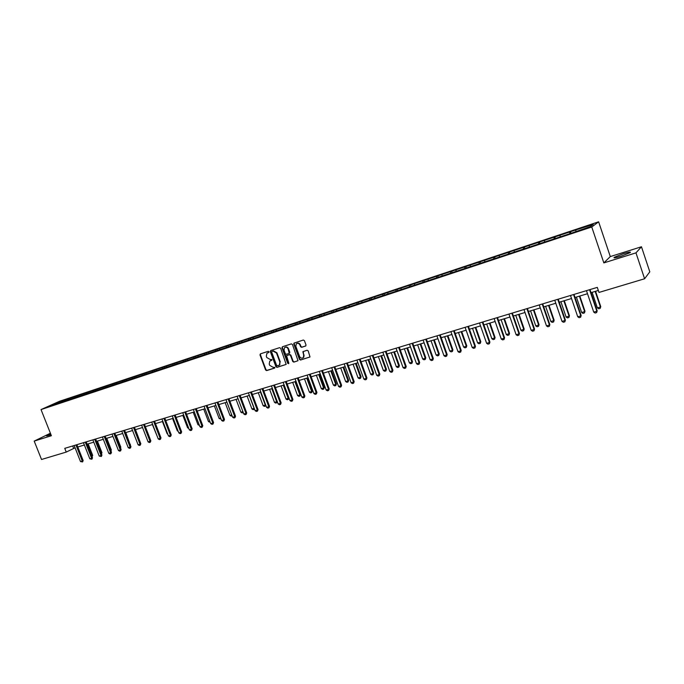<?xml version="1.0" encoding="UTF-8"?>
<svg xmlns="http://www.w3.org/2000/svg" width="684" height="684" viewBox="0 0 684 684"><rect width="100%" height="100%" fill="white"/><g stroke="black" fill="none" stroke-linecap="round" stroke-linejoin="round"><path stroke-width="1.03" d="M269.017 351.738L268.273 351.311L260.407 353.85L259.98 354.919L265.597 369.984L266.649 370.591L274.532 368.137L274.84 367.385L273.07 367.282L269.693 365.341L269.222 364.085L269.778 361.126L271.804 360.212L271.924 359.562L270.163 359.468L266.786 357.535L266.315 356.27L266.94 353.243L268.88 352.397L269.017 351.738M623.449 253.661L614.317 257.269C613.095 258.287 615.292 257.953 620.918 256.278L630.101 252.653C631.306 251.635 629.083 251.968 623.449 253.661M50.693 433.964L46.597 435.93L51.035 434.81M305.56 346.087L306.013 344.975L304.414 340.641L303.328 340.025L293.966 343.12L293.795 344.052L299.472 359.416L300.558 360.023L310.006 356.945L308.185 350.858L307.09 350.251L302.867 351.696L303.687 355.167L303.38 357.484C301.909 358.63 300.644 358.288 299.575 356.458L295.839 346.335L296.283 343.864C297.745 342.881 298.968 343.265 299.951 345.018L300.575 346.711L301.661 347.327L305.808 345.942M603.844 262.904L635.975 252.858L644.602 278.764L649.8 271.839L641.464 246.762L610.299 256.577L598.62 221.813L591.754 226.994L603.844 262.904L610.299 256.577M50.402 433.228L34.2 441.103L51.394 435.725L41.031 409.579L591.754 226.994M34.2 441.103L41.527 459.486L66.237 452.081L75.078 447.798M644.602 278.764L599.004 292.427L597.294 287.374L64.758 448.353L66.237 452.081M280.662 348.276L279.594 347.669L270.753 350.516L270.317 351.602L275.951 366.752L277.011 367.359L286.177 364.41L280.662 348.276M282.424 346.754L291.384 343.872L292.461 344.479L298.01 360.699L293.829 362.118L292.761 361.511L290.461 355.312L289.392 354.697L286.562 355.68L288.793 363.033L288.699 363.649L287.733 363.358L281.979 347.848L282.424 346.754M598.62 221.813L59.517 401.277L41.031 409.579M570.439 231.739L67.725 398.96L48.479 406.45L571.961 232.979L590.36 226.584L593.225 224.438L576.509 229.721L570.439 231.739L570.978 233.304M569.866 233.672L569.704 232.261M560.153 236.604L560.034 235.476M554.185 238.878L554.04 237.468M544.626 241.76L544.515 240.631M538.736 244L538.607 242.598M529.322 246.838L529.228 245.718M523.516 249.053L523.405 247.651M514.248 251.849L514.154 250.729M508.52 254.029L508.426 252.635M499.388 256.782L499.311 255.662M493.745 258.928L493.66 257.543M484.742 261.639L484.674 260.527M479.176 263.759L479.108 262.382M470.301 266.435L470.25 265.324M464.821 268.53L464.761 267.153M456.074 271.155L456.031 270.052M450.662 273.19L450.619 271.856M442.044 275.814L442.018 274.72M436.708 277.764L436.674 276.49M428.218 280.406L428.193 279.311M422.951 282.278L422.934 281.064M414.572 284.929L414.564 283.843M409.383 286.733L409.374 285.57M401.123 289.4L401.123 288.315M396.002 291.127L396.002 290.016M387.862 293.804L387.871 292.718M382.809 295.479L382.818 294.402M374.772 298.147L374.789 297.07M369.787 299.797L369.813 298.728M361.87 302.431L361.896 301.353M356.945 304.064L356.98 302.995M349.131 306.654L349.165 305.586M344.283 308.262L344.317 307.202M336.571 310.827L336.613 309.767M331.783 312.417L331.826 311.357M324.173 314.939L324.225 313.879M319.445 316.504L319.505 315.452M311.938 319L311.998 317.949M307.278 320.548L307.338 319.496M299.866 323.01L299.934 321.959M295.266 324.532L295.334 323.489M287.955 326.961L288.024 325.917M283.407 328.474L283.492 327.431M276.191 330.868L276.276 329.825M271.71 332.356L271.796 331.312M264.58 334.724L264.674 333.681M260.151 336.195L260.245 335.151M253.114 338.529L253.217 337.494M248.745 339.974L248.848 338.948M241.803 342.282L241.905 341.256M237.485 343.719L237.596 342.684M230.628 345.993L230.739 344.967M226.37 347.404L226.481 346.386M219.598 349.652L219.709 348.635M215.383 351.054L215.503 350.028M208.697 353.269L208.825 352.251M204.542 354.654L204.67 353.637M197.933 356.843L198.069 355.834M193.837 358.202L193.965 357.193M187.296 360.442L187.442 359.365M183.252 361.716L183.389 360.707M176.78 364.076L176.951 362.853M172.804 365.188L172.949 364.179M166.4 367.547L166.58 366.299M162.484 368.616L162.63 367.616M156.157 370.942L156.345 369.702M152.284 371.993L152.438 371.002M146.025 374.302L146.222 373.071M142.204 375.345L142.366 374.353M136.022 377.619L136.227 376.388M132.251 378.645L132.414 377.662M126.138 380.902L126.352 379.68M122.41 381.911L122.581 380.928M116.374 384.143L116.588 382.92M112.689 385.143L112.86 384.16M106.721 387.349L106.943 386.127M103.079 388.332L103.258 387.358M97.179 390.513L97.402 389.299M93.58 391.479L93.768 390.513M87.749 393.642L87.98 392.436M86.389 393.873L86.141 392.83M84.192 394.6L84.38 393.633M78.421 396.737L78.66 395.532M74.915 397.678L75.103 396.711M69.212 399.789L69.452 398.592M65.741 400.721L65.938 399.764M56.439 403.808L56.062 403.047M635.975 252.858L641.464 246.762M77.796 446.977L84.38 445.002M87.116 444.173L93.785 442.172M96.538 441.342L103.31 439.308M106.08 438.478L112.937 436.409M115.724 435.571L122.684 433.485M125.488 432.639L132.551 430.518M135.372 429.672L142.537 427.517L147.222 439.615M145.367 426.662L152.635 424.473M155.482 423.618L162.86 421.404M165.725 420.54L173.214 418.292M176.096 417.42L183.688 415.137M186.587 414.265L194.299 411.948M197.214 411.075L205.038 408.716M207.97 407.835L215.913 405.45M218.854 404.56L226.926 402.141M229.884 401.252L238.075 398.789M241.059 397.891L249.369 395.386M252.37 394.488L260.809 391.949M263.827 391.043L272.394 388.469M275.43 387.554L284.134 384.938M287.186 384.023L296.018 381.364M299.096 380.441L308.074 377.739M311.16 376.807L320.274 374.071M323.387 373.131L332.646 370.352M335.776 369.411L345.189 366.581M348.336 365.632L357.894 362.759M361.067 361.802L370.779 358.886M373.968 357.929L383.835 354.953M387.041 353.996L397.079 350.978M400.302 350.003L410.503 346.942M413.752 345.967L424.114 342.846M427.38 341.863L437.914 338.7M441.206 337.708L451.919 334.485M455.228 333.493L466.12 330.218M469.455 329.218L480.527 325.883M483.879 324.874L495.139 321.489M498.516 320.471L509.973 317.034M513.368 316.008L525.021 312.502M528.441 311.476L540.292 307.911M543.737 306.877L555.793 303.251M559.264 302.208L571.525 298.523M575.022 297.472L587.496 293.718M591.019 292.658L598.338 290.461M575.919 231.372L575.783 230.234M72.684 445.959L73.59 448.242M68.186 400.131L67.725 398.96M77.343 397.096L76.882 395.908M95.905 390.709L95.512 389.718M105.387 387.563L104.994 386.563M114.972 384.382L114.587 383.373M124.685 381.159L124.291 380.142M134.5 377.901L134.107 376.875M144.435 374.601L144.042 373.575M154.498 371.267L154.097 370.224M164.673 367.881L164.271 366.838M174.976 364.461L174.574 363.418M185.407 361.007L185.005 359.946M195.957 357.501L195.556 356.432M206.645 353.953L206.243 352.884M217.469 350.362L217.059 349.285M228.422 346.72L228.02 345.642M239.52 343.043L239.109 341.949M250.754 339.307L250.344 338.212M262.134 335.536L261.724 334.425M273.66 331.706L273.249 330.594M285.331 327.833L284.92 326.713M303.268 351.456L303.687 355.167M297.155 323.908L296.745 322.78M309.142 319.932L308.723 318.795M321.283 315.897L320.864 314.76M333.578 311.818L333.159 310.664M346.044 307.68L345.625 306.517M358.681 303.482L358.254 302.319M371.48 299.233L371.061 298.062M384.459 294.924L384.04 293.744M397.618 290.563L397.19 289.366M410.964 286.134L410.528 284.929M424.49 281.646L424.054 280.431M438.205 277.088L437.769 275.866M452.115 272.471L451.679 271.24M466.214 267.786L465.787 266.546M480.527 263.049L480.091 261.792M495.071 258.296L494.609 256.962M509.819 253.482L509.332 252.063M524.79 248.6L524.277 247.095M539.967 243.598L539.437 242.051M555.357 238.485L554.827 236.929M268.94 352.328L267.547 352.876M270.419 360.707L271.864 360.152M260.536 353.808L260.39 354.705L266.008 369.753L267.059 370.36L274.78 367.958M270.873 350.473L270.727 351.379L276.362 366.521L277.413 367.128L286.186 364.401M272.01 351.431L271.71 352.192L276.652 365.504L278.482 365.589L279.405 365.017L279.884 362.144L276.49 353.021L273.096 351.089L272.266 351.294M279.106 365.282L279.807 364.786L279.884 362.144M272.42 351.217L273.497 350.866L276.9 352.799L280.278 361.913M298.002 360.716L293.829 362.118M287.015 355.415L289.785 354.474L290.854 355.09L293.154 361.28L294.223 361.896M282.535 346.72L282.381 347.634L288.751 363.58M288.075 348.866C287.135 347.156 285.938 346.754 284.501 347.66L284.022 350.165L285.339 353.705L286.408 354.312L289.238 353.329L288.075 348.866L288.477 348.652C287.639 347.053 286.511 346.591 285.1 347.275M289.631 353.106L289.785 352.2L289.392 352.414M288.477 348.652L289.785 352.2M296.924 343.436C298.361 342.735 299.498 343.197 300.344 344.804L300.96 346.497L302.046 347.104L305.859 345.89M303.046 357.8L303.764 357.253L304.081 354.945M294.351 342.915L294.197 343.838L299.866 359.185L300.943 359.801L309.972 356.988M91.707 455.852L87.236 444.138M92.673 455.356L92.118 456.715L91.827 455.818L92.673 455.356L88.159 443.865M75.95 444.968L82.285 461.033L83.157 460.554L82.584 461.931L80.498 461.555L74.171 445.506M76.899 444.685L83.157 460.554M80.498 461.555L82.285 461.033L82.584 461.931M101.146 453.082L101.942 452.646L97.402 441.086M101.942 452.646L101.489 453.945M110.688 450.252L111.312 449.901L106.764 438.273M110.962 450.961L111.312 449.901M85.269 442.155L91.63 458.314L92.494 457.835L91.921 459.221L89.826 458.836L83.465 442.693M86.21 441.864L92.494 457.835M89.826 458.836L91.63 458.314L91.921 459.221M94.7 439.299L101.078 455.561L101.933 455.091L101.36 456.476L99.248 456.091L92.879 439.855M95.632 439.017L101.933 455.091M99.248 456.091L101.078 455.561L101.36 456.476M120.333 447.379L120.794 447.131L116.229 435.426M120.538 447.909L120.794 447.131M130.097 444.48L125.805 432.544M130.225 444.805L130.379 444.318M139.972 441.539L135.492 429.629M104.233 436.418L110.637 452.782L111.492 452.304L110.919 453.697L109.996 453.971L108.79 453.312L102.395 436.973M105.165 436.136L111.492 452.304M108.79 453.312L110.637 452.782L110.919 453.697M113.886 433.502L120.316 449.961L121.153 449.491L120.581 450.893L119.649 451.166L118.443 450.508L112.022 434.066M114.809 433.22L121.153 449.491M118.443 450.508L120.316 449.961L120.581 450.893M123.659 430.552L130.105 447.114L130.935 446.643L130.507 447.969L129.421 448.328L128.207 447.661L121.769 431.117M124.565 430.27L130.935 446.643M128.207 447.661L130.105 447.114L130.362 448.046M133.534 427.56L140.006 444.232L140.836 443.754L140.263 445.173L139.305 445.455L138.091 444.788L131.627 428.141M134.44 427.286L140.836 443.754M138.091 444.788L140.006 444.232L140.263 445.173M143.537 424.533L150.027 441.308L150.848 440.838L150.283 442.266L149.309 442.548L148.095 441.873L141.605 425.123M144.435 424.268L150.848 440.838M148.095 441.873L150.027 441.308L150.283 442.266M153.661 421.481L160.176 438.359L160.988 437.888L160.415 439.316L159.44 439.607L158.218 438.923L151.703 422.071M154.55 421.207L160.988 437.888M158.218 438.923L160.176 438.359L160.415 439.316M163.912 418.377L170.444 435.366L171.248 434.896L170.675 436.341L169.683 436.623L168.461 435.947L161.928 418.976M164.793 418.112L171.248 434.896M168.461 435.947L170.444 435.366L170.675 436.341M174.283 415.248L180.841 432.339L181.636 431.878L181.063 433.323L180.063 433.613L178.832 432.929L172.274 415.855M175.155 414.983L181.636 431.878M178.832 432.929L180.841 432.339L181.063 433.323M184.783 412.067L191.358 429.278L192.153 428.808L191.58 430.262L190.562 430.561L189.331 429.868L182.748 412.683M185.646 411.811L192.153 428.808M189.331 429.868L191.358 429.278L191.58 430.262M195.41 408.861L202.011 426.175L202.789 425.713L202.225 427.175L201.19 427.474L199.959 426.773L193.358 409.477M196.265 408.596L202.789 425.713M199.959 426.773L202.011 426.175L202.225 427.175M206.175 405.603L212.801 423.037L213.57 422.575L212.998 424.046L211.954 424.345L210.715 423.644L204.088 406.236M207.021 405.347L213.57 422.575M210.715 423.644L212.801 423.037L212.998 424.046M217.067 402.312L223.719 419.856L224.48 419.395L223.907 420.874L222.856 421.182L221.607 420.472L214.964 402.944M217.905 402.055L224.48 419.395M221.607 420.472L223.719 419.856L223.907 420.874M228.105 398.977L234.774 416.642L235.527 416.18L234.954 417.668L233.885 417.975L232.637 417.257L225.968 399.618M228.935 398.721L235.527 416.18M232.637 417.257L234.774 416.642L234.954 417.668M239.28 395.6L245.975 413.375L246.71 412.914L246.146 414.41L245.06 414.726L243.812 414.008L237.117 396.25M240.101 395.352L246.71 412.914M243.812 414.008L245.975 413.375L246.146 414.41M250.592 392.18L257.312 410.075L258.048 409.622L257.475 411.118L256.38 411.443L255.123 410.716L248.412 392.838M251.404 391.932L258.048 409.622M255.123 410.716L257.312 410.075L257.475 411.118M262.058 388.709L268.803 406.732L269.522 406.279L268.949 407.784L267.837 408.109L266.58 407.382L259.843 389.384M262.861 388.469L269.522 406.279M266.58 407.382L268.803 406.732L268.949 407.784M273.668 385.203L280.44 403.346L281.141 402.893L280.577 404.406L279.448 404.74L278.191 403.996L271.428 385.879M274.464 384.964L281.141 402.893M278.191 403.996L280.44 403.346L280.577 404.406M285.433 381.646L292.222 399.909L292.923 399.456L292.35 400.986L291.213 401.32L289.948 400.576L283.159 382.33M286.211 381.407L292.923 399.456M289.948 400.576L292.222 399.909L292.35 400.986M297.352 378.038L304.166 396.438L304.85 395.985L304.286 397.524L303.132 397.857L301.858 397.105L295.052 378.739M298.121 377.807L304.85 395.985M301.858 397.105L304.166 396.438L304.286 397.524M152.412 424.542L157.337 436.648M162.433 421.532L167.153 433.776L167.58 433.656M167.153 433.776L167.76 434.118M172.573 418.48L177.301 430.809L177.943 430.621M177.301 430.809L178.216 431.313M188.793 428.475L187.587 427.799L188.442 427.551M182.833 415.393L187.587 427.799M199.42 425.371L197.984 424.755L199.061 424.439M193.221 412.272L197.984 424.755M210.176 422.233L208.517 421.677L209.817 421.293M203.729 409.109L208.517 421.677M221.069 419.053L219.171 418.557L220.71 418.104M214.374 405.911L219.171 418.557M232.098 415.829L231.183 416.103L229.961 415.402L231.739 414.88M225.147 402.671L229.961 415.402M243.256 412.546L242.11 412.905L240.888 412.204L242.906 411.614M236.057 399.396L240.888 412.204M243.085 412.084L243.171 412.597M247.095 396.07L251.943 408.964L254.089 408.339L249.241 395.429M254.465 408.972L254.2 408.262M254.251 409.365L253.174 409.673L251.943 408.964M258.278 392.71L263.143 405.689L265.315 405.056L260.45 392.06M265.802 405.304L265.46 406.091L265.631 404.851M265.46 406.091L264.375 406.407L263.143 405.689M269.607 389.307L274.481 402.372L276.678 401.73L271.796 388.649M277.285 401.585L276.823 402.773L277.217 401.388M276.823 402.773L275.72 403.09L274.481 402.372M281.073 385.853L285.972 399.011L288.195 398.362L283.296 385.186M288.879 397.917L288.323 399.413L288.195 398.362L288.879 397.917L284.065 384.955M288.323 399.413L287.212 399.738L285.972 399.011M292.692 382.365L297.6 395.608L299.857 394.942L294.941 381.689M300.532 394.506L299.977 396.01L299.857 394.942L300.532 394.506L295.693 381.458M299.977 396.01L298.848 396.335L297.6 395.608M304.457 378.825L309.382 392.154L311.665 391.487L306.731 378.141M312.332 391.051L311.776 392.565L311.665 391.487L312.332 391.051L307.475 377.919M311.776 392.565L310.63 392.898L309.382 392.154M316.376 375.242L321.318 388.666L323.626 387.99L318.684 374.55M324.284 387.554L323.729 389.076L323.626 387.99L324.284 387.554L319.419 374.328M323.729 389.076L322.574 389.41L321.318 388.666M328.448 371.609L333.407 385.126L335.75 384.442L330.791 370.908M336.391 384.006L335.835 385.537L335.75 384.442L336.391 384.006L331.509 370.694M335.835 385.537L334.664 385.879L333.407 385.126M340.683 367.932L345.659 381.544L348.028 380.851L343.052 367.222M348.66 380.415L348.105 381.954L348.028 380.851L348.66 380.415L343.761 367.009M348.105 381.954L346.916 382.305L345.659 381.544M353.072 364.204L358.065 377.91L360.477 377.209L355.475 363.486M361.092 376.773L360.536 378.32L360.477 377.209L361.092 376.773L356.176 363.272M360.536 378.32L359.331 378.671L358.065 377.91M309.433 374.387L316.264 392.915L316.94 392.462L316.367 394.01L315.204 394.352L313.922 393.591L307.099 375.097M310.185 374.165L316.94 392.462M313.922 393.591L316.264 392.915L316.367 394.01M321.668 370.694L328.525 389.341L329.184 388.897L328.619 390.453L327.431 390.795L326.157 390.034L319.3 371.412M322.412 370.471L329.184 388.897M326.157 390.034L328.525 389.341L328.619 390.453M334.066 366.94L340.948 385.725L341.59 385.28L341.025 386.845L339.828 387.195L338.546 386.426L331.672 367.667M334.792 366.727L341.59 385.28M338.546 386.426L340.948 385.725L341.025 386.845M346.634 363.144L353.534 382.065L354.167 381.621L353.611 383.194L352.388 383.544L351.106 382.775L344.206 363.879M347.352 362.93L354.167 381.621M351.106 382.775L353.534 382.065L353.611 383.194M365.632 360.434L370.642 374.233L373.088 373.515L368.069 359.698M373.686 373.088L373.131 374.644L373.686 373.088L368.753 359.493M373.131 374.644L371.916 375.003L370.642 374.233M378.363 356.603L383.391 370.497L385.861 369.779L380.834 355.86M386.451 369.351L385.896 370.916L386.451 369.351L381.501 355.663M385.896 370.916L384.664 371.275L383.391 370.497M391.265 352.722L396.31 366.718L398.815 365.991L393.77 351.969M399.388 365.564L398.84 367.137L399.388 365.564L394.42 351.773M398.84 367.137L397.584 367.505L396.31 366.718M404.347 348.789L409.4 362.888L411.939 362.144L406.877 348.028M412.495 361.725L411.948 363.307L412.495 361.725L407.519 347.84M411.948 363.307L410.682 363.683L409.4 362.888M417.599 344.804L422.678 359.006L425.251 358.254L420.173 344.035M425.79 357.835L425.243 359.425L425.79 357.835L420.797 343.847M425.243 359.425L423.96 359.801L422.678 359.006M431.04 340.76L436.127 355.064L438.743 354.303L433.647 339.982M439.265 353.893L438.726 355.492L439.265 353.893L434.254 339.794M438.726 355.492L437.418 355.868L436.127 355.064M444.668 336.665L449.773 351.072L452.415 350.302L447.31 335.87M452.928 349.892L452.389 351.499L452.928 349.892L447.9 335.69M452.389 351.499L451.064 351.884L449.773 351.072M458.485 332.509L463.607 347.027L466.291 346.241L461.161 331.706M466.779 345.83L466.24 347.455L466.779 345.83L461.734 331.535M466.24 347.455L464.898 347.848L463.607 347.027M359.374 359.297L366.299 378.346L366.915 377.91L366.359 379.492L365.119 379.851L363.828 379.064L356.911 360.041M360.075 359.083L366.915 377.91M363.828 379.064L366.299 378.346L366.359 379.492M372.284 355.389L379.235 374.584L379.842 374.139L379.278 375.738L378.03 376.097L376.73 375.311L369.787 356.15M372.977 355.184L379.842 374.139M376.73 375.311L379.235 374.584L379.278 375.738M385.374 351.439L392.342 370.762L392.932 370.326L392.377 371.925L391.111 372.301L389.812 371.506L382.843 352.2M386.05 351.234L392.932 370.326M389.812 371.506L392.342 370.762L392.377 371.925M398.644 347.421L405.638 366.889L406.219 366.462L405.655 368.069L404.372 368.445L403.073 367.641L396.079 348.199M399.302 347.224L406.219 366.462M403.073 367.641L405.638 366.889L405.655 368.069M412.101 343.359L419.121 362.973L419.677 362.537L419.121 364.162L417.821 364.538L416.513 363.726L409.494 344.146M412.743 343.163L419.677 362.537M416.513 363.726L419.121 362.973L419.121 364.162M425.747 339.23L432.784 358.989L433.331 358.561L432.775 360.194L431.459 360.579L430.142 359.758L423.105 340.025M426.371 339.042L433.331 358.561M430.142 359.758L432.784 358.989L432.775 360.194M439.581 335.049L446.652 354.953L447.174 354.526L446.626 356.167L445.284 356.561L443.967 355.731L436.905 335.861M440.197 334.861L447.174 354.526M443.967 355.731L446.652 354.953L446.626 356.167M453.62 330.808L460.708 350.858L461.221 350.439L460.665 352.089L459.306 352.482L457.989 351.653L450.901 331.629M454.219 330.628L461.221 350.439M457.989 351.653L460.708 350.858L460.665 352.089M472.49 328.303L477.629 342.923L480.356 342.128L475.209 327.482M480.826 341.718L480.288 343.351L480.826 341.718L475.773 327.311M480.288 343.351L478.928 343.753L477.629 342.923M467.856 326.499L474.97 346.711L475.457 346.292L474.91 347.951L473.533 348.353L472.208 347.515L465.103 327.337M468.437 326.328L475.457 346.292M472.208 347.515L474.97 346.711L474.91 347.951M486.7 324.028L491.856 338.76L494.618 337.947L489.462 323.199M495.079 337.545L494.541 339.187L495.079 337.545L490 323.036M494.541 339.187L493.164 339.597L491.856 338.76M482.297 322.138L489.436 342.496L489.906 342.086L489.359 343.753L487.966 344.163L486.632 343.317L479.51 322.976M482.861 321.967L489.906 342.086M486.632 343.317L489.436 342.496L489.359 343.753M501.115 319.693L506.288 334.536L509.084 333.715L503.911 318.855M509.529 333.322L508.99 334.972L509.529 333.322L504.433 318.693M508.99 334.972L507.596 335.382L506.288 334.536M496.952 317.709L504.108 338.229L504.561 337.81L504.022 339.495L502.603 339.905L501.269 339.05L494.122 318.564M497.499 317.538L504.561 337.81M501.269 339.05L504.108 338.229L504.022 339.495M515.736 315.298L520.926 330.252L523.764 329.423L518.575 314.443M524.183 329.03L523.653 330.688L524.183 329.03L519.079 314.289M523.653 330.688L522.234 331.107L520.926 330.252M511.82 313.212L519.002 333.895L519.438 333.484L518.891 335.177L517.455 335.587L516.121 334.733L508.947 314.084M512.342 313.05L519.438 333.484M516.121 334.733L519.002 333.895L518.891 335.177M530.57 310.835L535.769 325.909L538.65 325.062L533.443 309.972M539.052 324.678L538.522 326.345L539.052 324.678L533.93 309.826M538.522 326.345L537.085 326.764L535.769 325.909M526.911 308.655L534.11 329.491L534.529 329.089L533.982 330.791L532.528 331.21L531.186 330.346L523.987 309.536M527.415 308.501L534.529 329.089M531.186 330.346L534.11 329.491L533.982 330.791M545.618 306.312L550.834 321.497L553.758 320.642L548.534 305.432M554.143 320.257L553.612 321.942L554.143 320.257L549.004 305.295M553.612 321.942L552.15 322.369L550.834 321.497M542.224 304.021L549.449 325.028L549.842 324.626L549.303 326.336L547.816 326.772L546.482 325.892L539.257 304.919M542.703 303.876L549.842 324.626M546.482 325.892L549.449 325.028L549.303 326.336M560.889 301.721L566.121 317.025L569.088 316.162L563.847 300.832M569.447 315.777L568.926 317.47L569.447 315.777L564.3 300.695M568.926 317.47L567.446 317.898L566.121 317.025M557.759 299.327L565.01 320.497L565.386 320.095L564.847 321.822L563.342 322.258L562 321.369L554.758 300.233M558.221 299.182L565.386 320.095M562 321.369L565.01 320.497L564.847 321.822M576.39 297.061L581.639 312.485L584.649 311.605L579.391 296.155M584.982 311.229L584.461 312.93L584.982 311.229L579.818 296.027M584.461 312.93L582.956 313.366L581.639 312.485M573.543 294.556L580.81 315.897L581.161 315.504L580.63 317.239L579.1 317.684L577.749 316.786L570.49 295.479M573.979 294.419L581.161 315.504M577.749 316.786L580.81 315.897L580.63 317.239M592.113 292.333L597.38 307.877L600.432 306.988L595.165 291.41M600.749 306.612L600.236 308.322L600.749 306.612L595.567 291.29M600.236 308.322L598.705 308.766L597.38 307.877M589.557 289.717L596.85 311.229L597.175 310.835L596.645 312.588L595.097 313.033L593.746 312.126L586.462 290.649M589.976 289.589L597.175 310.835M593.746 312.126L596.85 311.229L596.645 312.588M614.514 257.859L614.317 257.269"/></g></svg>
